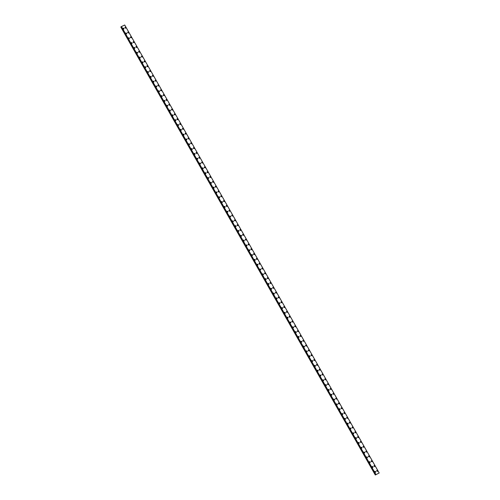 <?xml version="1.0" encoding="UTF-8"?>
<svg xmlns="http://www.w3.org/2000/svg" width="500" height="500" viewBox="0 0 500 500"><rect width="100%" height="100%" fill="white"/><g stroke="black" fill="none" stroke-linecap="round" stroke-linejoin="round"><path stroke-width="0.75" d="M374.925 471.375A0.525 0.431 -128.3 0 1 375.575 472.194A0.525 0.431 -128.3 0 1 374.925 471.375A0.525 0.431 -128.3 0 1 375.575 472.194M372.188 466.556A0.525 0.431 -128.3 0 1 372.837 467.381A0.525 0.431 -128.3 0 1 372.188 466.556A0.525 0.431 -128.3 0 1 372.837 467.375M369.45 461.744A0.525 0.431 -128.3 0 1 370.1 462.562A0.525 0.431 -128.3 0 1 369.456 461.744A0.525 0.431 -128.3 0 1 370.1 462.562M366.719 456.925A0.525 0.431 -128.3 0 1 367.362 457.744A0.525 0.431 -128.3 0 1 366.719 456.925A0.525 0.431 -128.3 0 1 367.362 457.744M363.981 452.106A0.525 0.431 -128.3 0 1 364.625 452.925A0.525 0.431 -128.3 0 1 363.981 452.106A0.525 0.431 -128.3 0 1 364.631 452.925M361.244 447.294A0.525 0.431 -128.3 0 1 361.894 448.113A0.525 0.431 -128.3 0 1 361.244 447.294A0.525 0.431 -128.3 0 1 361.894 448.113M358.506 442.475A0.525 0.431 -128.3 0 1 359.156 443.294A0.525 0.431 -128.3 0 1 358.506 442.475A0.525 0.431 -128.3 0 1 359.156 443.294M355.769 437.656A0.525 0.431 -128.3 0 1 356.419 438.475A0.525 0.431 -128.3 0 1 355.769 437.656A0.525 0.431 -128.3 0 1 356.419 438.475M353.038 432.837A0.525 0.431 -128.3 0 1 353.681 433.663A0.525 0.431 -128.3 0 1 353.038 432.837A0.525 0.431 -128.3 0 1 353.681 433.656M350.3 428.025A0.525 0.431 -128.3 0 1 350.944 428.844A0.525 0.431 -128.3 0 1 350.3 428.025A0.525 0.431 -128.3 0 1 350.944 428.844M347.562 423.206A0.525 0.431 -128.3 0 1 348.206 424.025A0.525 0.431 -128.3 0 1 347.562 423.206A0.525 0.431 -128.3 0 1 348.212 424.025M344.825 418.387A0.525 0.431 -128.3 0 1 345.475 419.206A0.525 0.431 -128.3 0 1 344.825 418.387A0.525 0.431 -128.3 0 1 345.475 419.206M342.088 413.575A0.525 0.431 -128.3 0 1 342.738 414.394A0.525 0.431 -128.3 0 1 342.088 413.575A0.525 0.431 -128.3 0 1 342.738 414.394M339.35 408.756A0.525 0.431 -128.3 0 1 340 409.575A0.525 0.431 -128.3 0 1 339.35 408.756A0.525 0.431 -128.3 0 1 340 409.575M336.619 403.938A0.525 0.431 -128.3 0 1 337.262 404.756A0.525 0.431 -128.3 0 1 336.619 403.938A0.525 0.431 -128.3 0 1 337.262 404.756M333.881 399.119A0.525 0.431 -128.3 0 1 334.525 399.944A0.525 0.431 -128.3 0 1 333.881 399.119A0.525 0.431 -128.3 0 1 334.525 399.938M331.144 394.306A0.525 0.431 -128.3 0 1 331.794 395.125A0.525 0.431 -128.3 0 1 331.144 394.306A0.525 0.431 -128.3 0 1 331.794 395.125M328.406 389.487A0.525 0.431 -128.3 0 1 329.056 390.306A0.525 0.431 -128.3 0 1 328.406 389.487A0.525 0.431 -128.3 0 1 329.056 390.306M325.669 384.669A0.525 0.431 -128.3 0 1 326.319 385.487A0.525 0.431 -128.3 0 1 325.669 384.669A0.525 0.431 -128.3 0 1 326.319 385.487M322.931 379.856A0.525 0.431 -128.3 0 1 323.581 380.675A0.525 0.431 -128.3 0 1 322.938 379.856A0.525 0.431 -128.3 0 1 323.581 380.675M320.2 375.037A0.525 0.431 -128.3 0 1 320.844 375.856A0.525 0.431 -128.3 0 1 320.2 375.037A0.525 0.431 -128.3 0 1 320.844 375.856M317.462 370.219A0.525 0.431 -128.3 0 1 318.113 371.037A0.525 0.431 -128.3 0 1 317.462 370.219A0.525 0.431 -128.3 0 1 318.106 371.037M314.725 365.4A0.525 0.431 -128.3 0 1 315.375 366.225A0.525 0.431 -128.3 0 1 314.725 365.4A0.525 0.431 -128.3 0 1 315.375 366.219M311.988 360.588A0.525 0.431 -128.3 0 1 312.638 361.406A0.525 0.431 -128.3 0 1 311.988 360.588A0.525 0.431 -128.3 0 1 312.638 361.406M309.25 355.769A0.525 0.431 -128.3 0 1 309.9 356.587A0.525 0.431 -128.3 0 1 309.25 355.769A0.525 0.431 -128.3 0 1 309.9 356.587M306.512 350.95A0.525 0.431 -128.3 0 1 307.162 351.769A0.525 0.431 -128.3 0 1 306.519 350.95A0.525 0.431 -128.3 0 1 307.162 351.769M303.781 346.138A0.525 0.431 -128.3 0 1 304.425 346.956A0.525 0.431 -128.3 0 1 303.781 346.138A0.525 0.431 -128.3 0 1 304.425 346.956M301.044 341.319A0.525 0.431 -128.3 0 1 301.688 342.137A0.525 0.431 -128.3 0 1 301.044 341.319A0.525 0.431 -128.3 0 1 301.694 342.137M298.306 336.5A0.525 0.431 -128.3 0 1 298.956 337.319A0.525 0.431 -128.3 0 1 298.306 336.5A0.525 0.431 -128.3 0 1 298.956 337.319M295.569 331.681A0.525 0.431 -128.3 0 1 296.219 332.506A0.525 0.431 -128.3 0 1 295.569 331.681A0.525 0.431 -128.3 0 1 296.219 332.506M292.831 326.869A0.525 0.431 -128.3 0 1 293.481 327.688A0.525 0.431 -128.3 0 1 292.831 326.869A0.525 0.431 -128.3 0 1 293.481 327.688M290.1 322.05A0.525 0.431 -128.3 0 1 290.744 322.869A0.525 0.431 -128.3 0 1 290.1 322.05A0.525 0.431 -128.3 0 1 290.744 322.869M287.362 317.231A0.525 0.431 -128.3 0 1 288.006 318.05A0.525 0.431 -128.3 0 1 287.362 317.231A0.525 0.431 -128.3 0 1 288.006 318.05M284.625 312.419A0.525 0.431 -128.3 0 1 285.269 313.238A0.525 0.431 -128.3 0 1 284.625 312.419A0.525 0.431 -128.3 0 1 285.275 313.238M281.887 307.6A0.525 0.431 -128.3 0 1 282.538 308.419A0.525 0.431 -128.3 0 1 281.887 307.6A0.525 0.431 -128.3 0 1 282.538 308.419M279.15 302.781A0.525 0.431 -128.3 0 1 279.8 303.6A0.525 0.431 -128.3 0 1 279.15 302.781A0.525 0.431 -128.3 0 1 279.8 303.6M276.413 297.962A0.525 0.431 -128.3 0 1 277.062 298.788A0.525 0.431 -128.3 0 1 276.413 297.962A0.525 0.431 -128.3 0 1 277.062 298.788M273.681 293.15A0.525 0.431 -128.3 0 1 274.325 293.969A0.525 0.431 -128.3 0 1 273.681 293.15A0.525 0.431 -128.3 0 1 274.325 293.969M270.944 288.331A0.525 0.431 -128.3 0 1 271.588 289.15A0.525 0.431 -128.3 0 1 270.944 288.331A0.525 0.431 -128.3 0 1 271.588 289.15M268.206 283.512A0.525 0.431 -128.3 0 1 268.856 284.331A0.525 0.431 -128.3 0 1 268.206 283.512A0.525 0.431 -128.3 0 1 268.856 284.331M265.469 278.7A0.525 0.431 -128.3 0 1 266.119 279.519A0.525 0.431 -128.3 0 1 265.469 278.7A0.525 0.431 -128.3 0 1 266.119 279.519M262.731 273.881A0.525 0.431 -128.3 0 1 263.381 274.7A0.525 0.431 -128.3 0 1 262.731 273.881A0.525 0.431 -128.3 0 1 263.381 274.7M259.994 269.062A0.525 0.431 -128.3 0 1 260.644 269.881A0.525 0.431 -128.3 0 1 260 269.062A0.525 0.431 -128.3 0 1 260.644 269.881M257.262 264.244A0.525 0.431 -128.3 0 1 257.906 265.069A0.525 0.431 -128.3 0 1 257.262 264.244A0.525 0.431 -128.3 0 1 257.906 265.069M254.525 259.431A0.525 0.431 -128.3 0 1 255.175 260.25A0.525 0.431 -128.3 0 1 254.525 259.431A0.525 0.431 -128.3 0 1 255.169 260.25M251.788 254.613A0.525 0.431 -128.3 0 1 252.438 255.431A0.525 0.431 -128.3 0 1 251.788 254.613A0.525 0.431 -128.3 0 1 252.438 255.431M249.05 249.794A0.525 0.431 -128.3 0 1 249.7 250.613A0.525 0.431 -128.3 0 1 249.05 249.794A0.525 0.431 -128.3 0 1 249.7 250.613M246.312 244.981A0.525 0.431 -128.3 0 1 246.962 245.8A0.525 0.431 -128.3 0 1 246.312 244.981A0.525 0.431 -128.3 0 1 246.962 245.8M243.575 240.162A0.525 0.431 -128.3 0 1 244.225 240.981A0.525 0.431 -128.3 0 1 243.581 240.162A0.525 0.431 -128.3 0 1 244.225 240.981M240.844 235.344A0.525 0.431 -128.3 0 1 241.488 236.163A0.525 0.431 -128.3 0 1 240.844 235.344A0.525 0.431 -128.3 0 1 241.488 236.163M238.106 230.525A0.525 0.431 -128.3 0 1 238.75 231.35A0.525 0.431 -128.3 0 1 238.106 230.525A0.525 0.431 -128.3 0 1 238.756 231.35M235.369 225.712A0.525 0.431 -128.3 0 1 236.019 226.531A0.525 0.431 -128.3 0 1 235.369 225.712A0.525 0.431 -128.3 0 1 236.019 226.531M232.631 220.894A0.525 0.431 -128.3 0 1 233.281 221.713A0.525 0.431 -128.3 0 1 232.631 220.894A0.525 0.431 -128.3 0 1 233.281 221.713M229.894 216.075A0.525 0.431 -128.3 0 1 230.544 216.894A0.525 0.431 -128.3 0 1 229.894 216.075A0.525 0.431 -128.3 0 1 230.544 216.894M227.162 211.262A0.525 0.431 -128.3 0 1 227.806 212.081A0.525 0.431 -128.3 0 1 227.162 211.262A0.525 0.431 -128.3 0 1 227.806 212.081M224.425 206.444A0.525 0.431 -128.3 0 1 225.069 207.262A0.525 0.431 -128.3 0 1 224.425 206.444A0.525 0.431 -128.3 0 1 225.069 207.262M221.688 201.625A0.525 0.431 -128.3 0 1 222.331 202.444A0.525 0.431 -128.3 0 1 221.688 201.625A0.525 0.431 -128.3 0 1 222.338 202.444M218.95 196.806A0.525 0.431 -128.3 0 1 219.6 197.631A0.525 0.431 -128.3 0 1 218.95 196.806A0.525 0.431 -128.3 0 1 219.6 197.631M216.213 191.994A0.525 0.431 -128.3 0 1 216.863 192.812A0.525 0.431 -128.3 0 1 216.213 191.994A0.525 0.431 -128.3 0 1 216.863 192.812M213.475 187.175A0.525 0.431 -128.3 0 1 214.125 187.994A0.525 0.431 -128.3 0 1 213.475 187.175A0.525 0.431 -128.3 0 1 214.125 187.994M210.744 182.356A0.525 0.431 -128.3 0 1 211.388 183.175A0.525 0.431 -128.3 0 1 210.744 182.356A0.525 0.431 -128.3 0 1 211.388 183.175M208.006 177.544A0.525 0.431 -128.3 0 1 208.65 178.363A0.525 0.431 -128.3 0 1 208.006 177.544A0.525 0.431 -128.3 0 1 208.65 178.363M205.269 172.725A0.525 0.431 -128.3 0 1 205.919 173.544A0.525 0.431 -128.3 0 1 205.269 172.725A0.525 0.431 -128.3 0 1 205.919 173.544M202.531 167.906A0.525 0.431 -128.3 0 1 203.181 168.725A0.525 0.431 -128.3 0 1 202.531 167.906A0.525 0.431 -128.3 0 1 203.181 168.725M199.794 163.094A0.525 0.431 -128.3 0 1 200.444 163.912A0.525 0.431 -128.3 0 1 199.794 163.088A0.525 0.431 -128.3 0 1 200.444 163.912M197.056 158.275A0.525 0.431 -128.3 0 1 197.706 159.094A0.525 0.431 -128.3 0 1 197.062 158.275A0.525 0.431 -128.3 0 1 197.706 159.094M194.325 153.456A0.525 0.431 -128.3 0 1 194.969 154.275A0.525 0.431 -128.3 0 1 194.325 153.456A0.525 0.431 -128.3 0 1 194.969 154.275M191.588 148.637A0.525 0.431 -128.3 0 1 192.237 149.456A0.525 0.431 -128.3 0 1 191.588 148.637A0.525 0.431 -128.3 0 1 192.231 149.456M188.85 143.825A0.525 0.431 -128.3 0 1 189.5 144.644A0.525 0.431 -128.3 0 1 188.85 143.825A0.525 0.431 -128.3 0 1 189.5 144.644M186.112 139.006A0.525 0.431 -128.3 0 1 186.762 139.825A0.525 0.431 -128.3 0 1 186.112 139.006A0.525 0.431 -128.3 0 1 186.762 139.825M183.375 134.188A0.525 0.431 -128.3 0 1 184.025 135.006A0.525 0.431 -128.3 0 1 183.375 134.188A0.525 0.431 -128.3 0 1 184.025 135.006M180.637 129.375A0.525 0.431 -128.3 0 1 181.287 130.194A0.525 0.431 -128.3 0 1 180.644 129.369A0.525 0.431 -128.3 0 1 181.287 130.194M177.906 124.556A0.525 0.431 -128.3 0 1 178.55 125.375A0.525 0.431 -128.3 0 1 177.906 124.556A0.525 0.431 -128.3 0 1 178.55 125.375M175.169 119.738A0.525 0.431 -128.3 0 1 175.812 120.556A0.525 0.431 -128.3 0 1 175.169 119.738A0.525 0.431 -128.3 0 1 175.819 120.556M172.431 114.919A0.525 0.431 -128.3 0 1 173.081 115.738A0.525 0.431 -128.3 0 1 172.431 114.919A0.525 0.431 -128.3 0 1 173.081 115.738M169.694 110.106A0.525 0.431 -128.3 0 1 170.344 110.925A0.525 0.431 -128.3 0 1 169.694 110.106A0.525 0.431 -128.3 0 1 170.344 110.925M166.956 105.288A0.525 0.431 -128.3 0 1 167.606 106.106A0.525 0.431 -128.3 0 1 166.956 105.288A0.525 0.431 -128.3 0 1 167.606 106.106M164.225 100.469A0.525 0.431 -128.3 0 1 164.869 101.287A0.525 0.431 -128.3 0 1 164.225 100.469A0.525 0.431 -128.3 0 1 164.869 101.287M161.488 95.656A0.525 0.431 -128.3 0 1 162.131 96.475A0.525 0.431 -128.3 0 1 161.488 95.65A0.525 0.431 -128.3 0 1 162.131 96.475M158.75 90.838A0.525 0.431 -128.3 0 1 159.394 91.656A0.525 0.431 -128.3 0 1 158.75 90.838A0.525 0.431 -128.3 0 1 159.4 91.656M156.012 86.019A0.525 0.431 -128.3 0 1 156.662 86.838A0.525 0.431 -128.3 0 1 156.012 86.019A0.525 0.431 -128.3 0 1 156.662 86.838M153.275 81.2A0.525 0.431 -128.3 0 1 153.925 82.019A0.525 0.431 -128.3 0 1 153.275 81.2A0.525 0.431 -128.3 0 1 153.925 82.019M150.538 76.388A0.525 0.431 -128.3 0 1 151.188 77.206A0.525 0.431 -128.3 0 1 150.538 76.388A0.525 0.431 -128.3 0 1 151.188 77.206M147.806 71.569A0.525 0.431 -128.3 0 1 148.45 72.387A0.525 0.431 -128.3 0 1 147.806 71.569A0.525 0.431 -128.3 0 1 148.45 72.387M145.069 66.75A0.525 0.431 -128.3 0 1 145.712 67.569A0.525 0.431 -128.3 0 1 145.069 66.75A0.525 0.431 -128.3 0 1 145.712 67.569M142.331 61.938A0.525 0.431 -128.3 0 1 142.981 62.756A0.525 0.431 -128.3 0 1 142.331 61.931A0.525 0.431 -128.3 0 1 142.981 62.756M139.594 57.119A0.525 0.431 -128.3 0 1 140.244 57.938A0.525 0.431 -128.3 0 1 139.594 57.119A0.525 0.431 -128.3 0 1 140.244 57.938M136.856 52.3A0.525 0.431 -128.3 0 1 137.506 53.119A0.525 0.431 -128.3 0 1 136.856 52.3A0.525 0.431 -128.3 0 1 137.506 53.119M134.119 47.481A0.525 0.431 -128.3 0 1 134.769 48.3A0.525 0.431 -128.3 0 1 134.125 47.481A0.525 0.431 -128.3 0 1 134.769 48.3M131.387 42.669A0.525 0.431 -128.3 0 1 132.031 43.487A0.525 0.431 -128.3 0 1 131.387 42.669A0.525 0.431 -128.3 0 1 132.031 43.487M128.65 37.85A0.525 0.431 -128.3 0 1 129.3 38.669A0.525 0.431 -128.3 0 1 128.65 37.85A0.525 0.431 -128.3 0 1 129.294 38.669M125.913 33.031A0.525 0.431 -128.3 0 1 126.562 33.85A0.525 0.431 -128.3 0 1 125.913 33.031A0.525 0.431 -128.3 0 1 126.562 33.85M123.175 28.219A0.525 0.431 -128.3 0 1 123.825 29.038A0.525 0.431 -128.3 0 1 123.175 28.212A0.525 0.431 -128.3 0 1 123.825 29.038M376.8 470.487A0.525 0.431 -128.3 0 1 377.444 471.306A0.525 0.431 -128.3 0 1 376.8 470.481A0.525 0.431 -128.3 0 1 377.444 471.306M374.062 465.669A0.525 0.431 -128.3 0 1 374.706 466.488A0.525 0.431 -128.3 0 1 374.062 465.669A0.525 0.431 -128.3 0 1 374.706 466.488M371.325 460.85A0.525 0.431 -128.3 0 1 371.975 461.669A0.525 0.431 -128.3 0 1 371.325 460.85A0.525 0.431 -128.3 0 1 371.975 461.669M368.587 456.031A0.525 0.431 -128.3 0 1 369.237 456.85A0.525 0.431 -128.3 0 1 368.587 456.031A0.525 0.431 -128.3 0 1 369.237 456.85M365.85 451.219A0.525 0.431 -128.3 0 1 366.5 452.038A0.525 0.431 -128.3 0 1 365.85 451.219A0.525 0.431 -128.3 0 1 366.5 452.038M363.113 446.4A0.525 0.431 -128.3 0 1 363.762 447.219A0.525 0.431 -128.3 0 1 363.119 446.4A0.525 0.431 -128.3 0 1 363.762 447.219M360.381 441.581A0.525 0.431 -128.3 0 1 361.025 442.4A0.525 0.431 -128.3 0 1 360.381 441.581A0.525 0.431 -128.3 0 1 361.025 442.4M357.644 436.769A0.525 0.431 -128.3 0 1 358.288 437.587A0.525 0.431 -128.3 0 1 357.644 436.763A0.525 0.431 -128.3 0 1 358.294 437.587M354.906 431.95A0.525 0.431 -128.3 0 1 355.556 432.769A0.525 0.431 -128.3 0 1 354.906 431.95A0.525 0.431 -128.3 0 1 355.556 432.769M352.169 427.131A0.525 0.431 -128.3 0 1 352.819 427.95A0.525 0.431 -128.3 0 1 352.169 427.131A0.525 0.431 -128.3 0 1 352.819 427.95M349.431 422.312A0.525 0.431 -128.3 0 1 350.081 423.131A0.525 0.431 -128.3 0 1 349.431 422.312A0.525 0.431 -128.3 0 1 350.081 423.131M346.694 417.5A0.525 0.431 -128.3 0 1 347.344 418.319A0.525 0.431 -128.3 0 1 346.7 417.5A0.525 0.431 -128.3 0 1 347.344 418.319M343.963 412.681A0.525 0.431 -128.3 0 1 344.606 413.5A0.525 0.431 -128.3 0 1 343.963 412.681A0.525 0.431 -128.3 0 1 344.606 413.5M341.225 407.863A0.525 0.431 -128.3 0 1 341.869 408.681A0.525 0.431 -128.3 0 1 341.225 407.863A0.525 0.431 -128.3 0 1 341.875 408.681M338.488 403.05A0.525 0.431 -128.3 0 1 339.137 403.869A0.525 0.431 -128.3 0 1 338.488 403.044A0.525 0.431 -128.3 0 1 339.137 403.869M335.75 398.231A0.525 0.431 -128.3 0 1 336.4 399.05A0.525 0.431 -128.3 0 1 335.75 398.231A0.525 0.431 -128.3 0 1 336.4 399.05M333.013 393.413A0.525 0.431 -128.3 0 1 333.663 394.231A0.525 0.431 -128.3 0 1 333.013 393.413A0.525 0.431 -128.3 0 1 333.663 394.231M330.275 388.594A0.525 0.431 -128.3 0 1 330.925 389.419A0.525 0.431 -128.3 0 1 330.281 388.594A0.525 0.431 -128.3 0 1 330.925 389.412M327.544 383.781A0.525 0.431 -128.3 0 1 328.188 384.6A0.525 0.431 -128.3 0 1 327.544 383.781A0.525 0.431 -128.3 0 1 328.188 384.6M324.806 378.963A0.525 0.431 -128.3 0 1 325.456 379.781A0.525 0.431 -128.3 0 1 324.806 378.963A0.525 0.431 -128.3 0 1 325.45 379.781M322.069 374.144A0.525 0.431 -128.3 0 1 322.719 374.963A0.525 0.431 -128.3 0 1 322.069 374.144A0.525 0.431 -128.3 0 1 322.719 374.963M319.331 369.331A0.525 0.431 -128.3 0 1 319.981 370.15A0.525 0.431 -128.3 0 1 319.331 369.325A0.525 0.431 -128.3 0 1 319.981 370.15M316.594 364.513A0.525 0.431 -128.3 0 1 317.244 365.331A0.525 0.431 -128.3 0 1 316.594 364.513A0.525 0.431 -128.3 0 1 317.244 365.331M313.863 359.694A0.525 0.431 -128.3 0 1 314.506 360.513A0.525 0.431 -128.3 0 1 313.863 359.694A0.525 0.431 -128.3 0 1 314.506 360.513M311.125 354.875A0.525 0.431 -128.3 0 1 311.769 355.7A0.525 0.431 -128.3 0 1 311.125 354.875A0.525 0.431 -128.3 0 1 311.769 355.694M308.387 350.062A0.525 0.431 -128.3 0 1 309.037 350.881A0.525 0.431 -128.3 0 1 308.387 350.062A0.525 0.431 -128.3 0 1 309.037 350.881M305.65 345.244A0.525 0.431 -128.3 0 1 306.3 346.062A0.525 0.431 -128.3 0 1 305.65 345.244A0.525 0.431 -128.3 0 1 306.3 346.062M302.913 340.425A0.525 0.431 -128.3 0 1 303.562 341.244A0.525 0.431 -128.3 0 1 302.913 340.425A0.525 0.431 -128.3 0 1 303.562 341.244M300.175 335.613A0.525 0.431 -128.3 0 1 300.825 336.431A0.525 0.431 -128.3 0 1 300.181 335.606A0.525 0.431 -128.3 0 1 300.825 336.431M297.444 330.794A0.525 0.431 -128.3 0 1 298.087 331.613A0.525 0.431 -128.3 0 1 297.444 330.794A0.525 0.431 -128.3 0 1 298.087 331.613M294.706 325.975A0.525 0.431 -128.3 0 1 295.35 326.794A0.525 0.431 -128.3 0 1 294.706 325.975A0.525 0.431 -128.3 0 1 295.356 326.794M291.969 321.156A0.525 0.431 -128.3 0 1 292.619 321.981A0.525 0.431 -128.3 0 1 291.969 321.156A0.525 0.431 -128.3 0 1 292.619 321.975M289.231 316.344A0.525 0.431 -128.3 0 1 289.881 317.162A0.525 0.431 -128.3 0 1 289.231 316.344A0.525 0.431 -128.3 0 1 289.881 317.162M286.494 311.525A0.525 0.431 -128.3 0 1 287.144 312.344A0.525 0.431 -128.3 0 1 286.494 311.525A0.525 0.431 -128.3 0 1 287.144 312.344M283.756 306.706A0.525 0.431 -128.3 0 1 284.406 307.525A0.525 0.431 -128.3 0 1 283.762 306.706A0.525 0.431 -128.3 0 1 284.406 307.525M281.025 301.894A0.525 0.431 -128.3 0 1 281.669 302.712A0.525 0.431 -128.3 0 1 281.025 301.887A0.525 0.431 -128.3 0 1 281.669 302.712M278.288 297.075A0.525 0.431 -128.3 0 1 278.931 297.894A0.525 0.431 -128.3 0 1 278.288 297.075A0.525 0.431 -128.3 0 1 278.938 297.894M275.55 292.256A0.525 0.431 -128.3 0 1 276.2 293.075A0.525 0.431 -128.3 0 1 275.55 292.256A0.525 0.431 -128.3 0 1 276.2 293.075M272.812 287.438A0.525 0.431 -128.3 0 1 273.463 288.263A0.525 0.431 -128.3 0 1 272.812 287.438A0.525 0.431 -128.3 0 1 273.463 288.256M270.075 282.625A0.525 0.431 -128.3 0 1 270.725 283.444A0.525 0.431 -128.3 0 1 270.075 282.625A0.525 0.431 -128.3 0 1 270.725 283.444M267.337 277.806A0.525 0.431 -128.3 0 1 267.987 278.625A0.525 0.431 -128.3 0 1 267.344 277.806A0.525 0.431 -128.3 0 1 267.987 278.625M264.606 272.987A0.525 0.431 -128.3 0 1 265.25 273.806A0.525 0.431 -128.3 0 1 264.606 272.987A0.525 0.431 -128.3 0 1 265.25 273.806M261.869 268.175A0.525 0.431 -128.3 0 1 262.512 268.994M261.8 268.769A0.525 0.431 -128.3 0 1 262.581 268.394A0.525 0.431 -128.3 0 1 261.8 268.769M259.131 263.356A0.525 0.431 -128.3 0 1 259.781 264.175A0.525 0.431 -128.3 0 1 259.131 263.356A0.525 0.431 -128.3 0 1 259.781 264.175M256.394 258.538A0.525 0.431 -128.3 0 1 257.044 259.356A0.525 0.431 -128.3 0 1 256.394 258.538A0.525 0.431 -128.3 0 1 257.044 259.356M253.656 253.719A0.525 0.431 -128.3 0 1 254.306 254.544A0.525 0.431 -128.3 0 1 253.656 253.719A0.525 0.431 -128.3 0 1 254.306 254.537M250.925 248.906A0.525 0.431 -128.3 0 1 251.569 249.725A0.525 0.431 -128.3 0 1 250.925 248.906A0.525 0.431 -128.3 0 1 251.569 249.725M248.188 244.088A0.525 0.431 -128.3 0 1 248.831 244.906A0.525 0.431 -128.3 0 1 248.188 244.088A0.525 0.431 -128.3 0 1 248.831 244.906M245.45 239.269A0.525 0.431 -128.3 0 1 246.1 240.087A0.525 0.431 -128.3 0 1 245.45 239.269A0.525 0.431 -128.3 0 1 246.1 240.087M242.712 234.456A0.525 0.431 -128.3 0 1 243.363 235.275A0.525 0.431 -128.3 0 1 242.712 234.45A0.525 0.431 -128.3 0 1 243.363 235.275M239.975 229.638A0.525 0.431 -128.3 0 1 240.625 230.456A0.525 0.431 -128.3 0 1 239.975 229.638A0.525 0.431 -128.3 0 1 240.625 230.456M237.237 224.819A0.525 0.431 -128.3 0 1 237.887 225.637A0.525 0.431 -128.3 0 1 237.244 224.819A0.525 0.431 -128.3 0 1 237.887 225.637M234.506 220A0.525 0.431 -128.3 0 1 235.15 220.825A0.525 0.431 -128.3 0 1 234.506 220A0.525 0.431 -128.3 0 1 235.15 220.819M231.769 215.188A0.525 0.431 -128.3 0 1 232.413 216.006A0.525 0.431 -128.3 0 1 231.769 215.188A0.525 0.431 -128.3 0 1 232.419 216.006M229.031 210.369A0.525 0.431 -128.3 0 1 229.681 211.188A0.525 0.431 -128.3 0 1 229.031 210.369A0.525 0.431 -128.3 0 1 229.681 211.188M226.294 205.55A0.525 0.431 -128.3 0 1 226.944 206.369A0.525 0.431 -128.3 0 1 226.294 205.55A0.525 0.431 -128.3 0 1 226.944 206.369M223.556 200.738A0.525 0.431 -128.3 0 1 224.206 201.556A0.525 0.431 -128.3 0 1 223.556 200.731A0.525 0.431 -128.3 0 1 224.206 201.556M220.819 195.919A0.525 0.431 -128.3 0 1 221.469 196.737A0.525 0.431 -128.3 0 1 220.825 195.919A0.525 0.431 -128.3 0 1 221.469 196.737M218.088 191.1A0.525 0.431 -128.3 0 1 218.731 191.919A0.525 0.431 -128.3 0 1 218.088 191.1A0.525 0.431 -128.3 0 1 218.731 191.919M215.35 186.281A0.525 0.431 -128.3 0 1 215.994 187.106A0.525 0.431 -128.3 0 1 215.35 186.281A0.525 0.431 -128.3 0 1 216 187.1M212.613 181.469A0.525 0.431 -128.3 0 1 213.263 182.288A0.525 0.431 -128.3 0 1 212.613 181.469A0.525 0.431 -128.3 0 1 213.263 182.288M209.875 176.65A0.525 0.431 -128.3 0 1 210.525 177.469A0.525 0.431 -128.3 0 1 209.875 176.65A0.525 0.431 -128.3 0 1 210.525 177.469M207.138 171.831A0.525 0.431 -128.3 0 1 207.787 172.65A0.525 0.431 -128.3 0 1 207.138 171.831A0.525 0.431 -128.3 0 1 207.787 172.65M204.4 167.019A0.525 0.431 -128.3 0 1 205.05 167.838A0.525 0.431 -128.3 0 1 204.406 167.013A0.525 0.431 -128.3 0 1 205.05 167.838M201.669 162.2A0.525 0.431 -128.3 0 1 202.312 163.019A0.525 0.431 -128.3 0 1 201.669 162.2A0.525 0.431 -128.3 0 1 202.312 163.019M198.931 157.381A0.525 0.431 -128.3 0 1 199.581 158.2A0.525 0.431 -128.3 0 1 198.931 157.381A0.525 0.431 -128.3 0 1 199.575 158.2M196.194 152.562A0.525 0.431 -128.3 0 1 196.844 153.387A0.525 0.431 -128.3 0 1 196.194 152.562A0.525 0.431 -128.3 0 1 196.844 153.381M193.456 147.75A0.525 0.431 -128.3 0 1 194.106 148.569A0.525 0.431 -128.3 0 1 193.456 147.75A0.525 0.431 -128.3 0 1 194.106 148.569M190.719 142.931A0.525 0.431 -128.3 0 1 191.369 143.75A0.525 0.431 -128.3 0 1 190.719 142.931A0.525 0.431 -128.3 0 1 191.369 143.75M187.987 138.112A0.525 0.431 -128.3 0 1 188.631 138.931A0.525 0.431 -128.3 0 1 187.987 138.112A0.525 0.431 -128.3 0 1 188.631 138.931M185.25 133.3A0.525 0.431 -128.3 0 1 185.894 134.119A0.525 0.431 -128.3 0 1 185.25 133.3A0.525 0.431 -128.3 0 1 185.894 134.119M182.512 128.481A0.525 0.431 -128.3 0 1 183.162 129.3A0.525 0.431 -128.3 0 1 182.512 128.481A0.525 0.431 -128.3 0 1 183.162 129.3M179.775 123.663A0.525 0.431 -128.3 0 1 180.425 124.481A0.525 0.431 -128.3 0 1 179.775 123.663A0.525 0.431 -128.3 0 1 180.425 124.481M177.037 118.844A0.525 0.431 -128.3 0 1 177.688 119.669A0.525 0.431 -128.3 0 1 177.037 118.844A0.525 0.431 -128.3 0 1 177.688 119.663M174.3 114.031A0.525 0.431 -128.3 0 1 174.95 114.85A0.525 0.431 -128.3 0 1 174.306 114.031A0.525 0.431 -128.3 0 1 174.95 114.85M171.569 109.213A0.525 0.431 -128.3 0 1 172.213 110.031A0.525 0.431 -128.3 0 1 171.569 109.213A0.525 0.431 -128.3 0 1 172.213 110.031M168.831 104.394A0.525 0.431 -128.3 0 1 169.475 105.213A0.525 0.431 -128.3 0 1 168.831 104.394A0.525 0.431 -128.3 0 1 169.481 105.213M166.094 99.581A0.525 0.431 -128.3 0 1 166.744 100.4A0.525 0.431 -128.3 0 1 166.094 99.581A0.525 0.431 -128.3 0 1 166.744 100.4M163.356 94.763A0.525 0.431 -128.3 0 1 164.006 95.581A0.525 0.431 -128.3 0 1 163.356 94.763A0.525 0.431 -128.3 0 1 164.006 95.581M160.619 89.944A0.525 0.431 -128.3 0 1 161.269 90.763A0.525 0.431 -128.3 0 1 160.619 89.944A0.525 0.431 -128.3 0 1 161.269 90.763M157.881 85.125A0.525 0.431 -128.3 0 1 158.531 85.95A0.525 0.431 -128.3 0 1 157.887 85.125A0.525 0.431 -128.3 0 1 158.531 85.944M155.15 80.312A0.525 0.431 -128.3 0 1 155.794 81.131A0.525 0.431 -128.3 0 1 155.15 80.312A0.525 0.431 -128.3 0 1 155.794 81.131M152.413 75.494A0.525 0.431 -128.3 0 1 153.056 76.312A0.525 0.431 -128.3 0 1 152.413 75.494A0.525 0.431 -128.3 0 1 153.062 76.312M149.675 70.675A0.525 0.431 -128.3 0 1 150.325 71.494A0.525 0.431 -128.3 0 1 149.675 70.675A0.525 0.431 -128.3 0 1 150.325 71.494M146.938 65.862A0.525 0.431 -128.3 0 1 147.587 66.681A0.525 0.431 -128.3 0 1 146.938 65.862A0.525 0.431 -128.3 0 1 147.587 66.681M144.2 61.044A0.525 0.431 -128.3 0 1 144.85 61.863A0.525 0.431 -128.3 0 1 144.2 61.044A0.525 0.431 -128.3 0 1 144.85 61.863M141.463 56.225A0.525 0.431 -128.3 0 1 142.113 57.044A0.525 0.431 -128.3 0 1 141.469 56.225A0.525 0.431 -128.3 0 1 142.113 57.044M138.731 51.406A0.525 0.431 -128.3 0 1 139.375 52.231A0.525 0.431 -128.3 0 1 138.731 51.406A0.525 0.431 -128.3 0 1 139.375 52.225M135.994 46.594A0.525 0.431 -128.3 0 1 136.644 47.413A0.525 0.431 -128.3 0 1 135.994 46.594A0.525 0.431 -128.3 0 1 136.637 47.413M133.256 41.775A0.525 0.431 -128.3 0 1 133.906 42.594A0.525 0.431 -128.3 0 1 133.256 41.775A0.525 0.431 -128.3 0 1 133.906 42.594M130.519 36.956A0.525 0.431 -128.3 0 1 131.169 37.775A0.525 0.431 -128.3 0 1 130.519 36.956A0.525 0.431 -128.3 0 1 131.169 37.775M127.781 32.144A0.525 0.431 -128.3 0 1 128.431 32.962A0.525 0.431 -128.3 0 1 127.781 32.144A0.525 0.431 -128.3 0 1 128.431 32.962M125.05 27.325A0.525 0.431 -128.3 0 1 125.694 28.144A0.525 0.431 -128.3 0 1 125.05 27.325A0.525 0.431 -128.3 0 1 125.694 28.144M121.237 26.744L120.8 27.025L375.288 475L379.194 472.987L375.288 475M124.712 25.006L379.2 472.987L124.712 25.006L121.45 26.544L375.7 474.681M379.175 472.975L124.694 25M121.431 26.556L375.913 474.531L121.412 26.562M120.9 26.95L375.387 474.925L120.875 26.969M121.45 26.544L375.938 474.519M121.163 26.794L375.65 474.769M121.219 26.756L375.706 474.731M121.275 26.65L375.763 474.625M121.312 26.625L375.8 474.606"/></g></svg>

